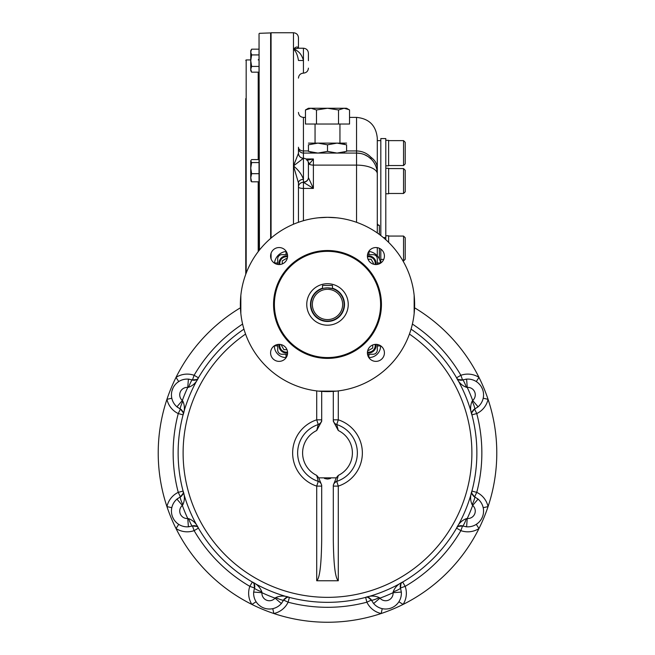 <?xml version="1.0" encoding="UTF-8"?>
<svg xmlns="http://www.w3.org/2000/svg" width="655" height="655" viewBox="0 0 655 655"><rect width="100%" height="100%" fill="white"/><g stroke="black" fill="none" stroke-linecap="round" stroke-linejoin="round"><path stroke-width="0.98" d="M259.036 45.195L259.036 38.146M259.036 250.554L259.036 33.733L259.437 250.054M245.764 194.011L245.764 208.364M245.764 106.306L245.764 101.468M245.764 98.651L245.764 106.282M245.764 99.241L245.764 102.016M245.764 166.771L245.764 141.447M245.764 127.095L245.764 106.912M245.764 98.61L245.764 274.273M323.988 288.233L322.522 288.626L322.522 285.449L332.478 285.449L332.478 288.626L327.5 287.856A16.596 16.596 0 0 0 313.123 312.754A16.596 16.596 0 0 0 341.877 312.754A16.596 16.596 0 0 0 327.5 287.856L324.331 288.167M327.5 289.313A15.147 15.147 0 0 0 314.384 312.026A15.147 15.147 0 0 0 340.616 312.026A15.147 15.147 0 0 0 327.5 289.313M367.52 354.249L373.137 354.249A4.151 4.151 0 0 0 377.288 350.098L377.288 344.473M287.479 254.664L281.863 254.664A4.151 4.151 0 0 0 277.712 258.815L277.712 264.44M377.288 264.44L377.288 258.815A4.151 4.151 0 0 0 373.137 254.664L367.52 254.664M277.712 344.473L277.712 350.098A4.151 4.151 0 0 0 281.863 354.249L287.479 354.249M279.087 247.541A8.507 8.507 0 0 0 271.727 260.297A8.507 8.507 0 0 0 286.456 260.297A8.507 8.507 0 0 0 279.087 247.541M384.419 256.048A8.507 8.507 0 0 0 375.913 247.541A8.507 8.507 0 0 0 367.406 256.048A8.507 8.507 0 0 0 375.913 264.555A8.507 8.507 0 0 0 384.419 256.048M375.913 361.372A8.507 8.507 0 0 0 384.419 352.865A8.507 8.507 0 0 0 375.913 344.358A8.507 8.507 0 0 0 367.406 352.865A8.507 8.507 0 0 0 375.913 361.372M270.581 352.865A8.507 8.507 0 0 0 279.087 361.372A8.507 8.507 0 0 0 287.594 352.865A8.507 8.507 0 0 0 279.087 344.358A8.507 8.507 0 0 0 270.581 352.865M327.5 325.199A20.747 20.747 0 0 1 309.537 294.079A20.747 20.747 0 0 1 345.463 294.079A20.747 20.747 0 0 1 327.5 325.199M273.561 304.452A53.939 53.939 0 0 1 354.47 257.743A53.939 53.939 0 0 1 354.47 351.17A53.939 53.939 0 0 1 273.561 304.452M336.629 217.804L327.5 217.321A87.131 87.131 0 0 0 252.044 348.018A87.131 87.131 0 0 0 402.956 348.018A87.131 87.131 0 0 0 327.5 217.321L318.371 217.804M318.371 391.109L336.629 391.109M240.844 295.323L240.844 313.581M414.156 313.581L414.156 295.323M286.98 349.68L283.91 349.68L281.519 345.529L281.912 344.841M279.046 344.358A7.467 7.467 0 0 0 287.594 352.906M279.881 344.399A6.64 6.64 0 0 0 287.561 352.071M282.272 263.932L282.272 260.87L286.423 258.471L287.111 258.872M287.594 256.007A7.467 7.467 0 0 0 279.046 264.555M287.561 256.842A6.64 6.64 0 0 0 279.881 264.514M372.728 344.98L372.728 348.042L368.577 350.441L367.889 350.04M367.406 352.906A7.467 7.467 0 0 0 375.954 344.358M367.439 352.071A6.64 6.64 0 0 0 375.118 344.399M368.02 259.233L371.09 259.233L373.481 263.384L373.088 264.071M375.954 264.555A7.467 7.467 0 0 0 367.406 256.007M375.118 264.514A6.64 6.64 0 0 0 367.439 256.842M336.269 477.855L318.731 477.855L321.695 485.175L321.695 539.597C321.392 564.553 319.73 578.267 316.709 580.756L338.291 580.756C335.27 578.267 333.608 564.553 333.305 539.597L333.305 485.175L336.269 477.855L338.291 475.399L336.744 481.368A4.978 4.978 0 0 0 333.305 486.108A4.978 4.978 0 0 1 333.329 485.633M333.69 484.201A4.978 4.978 0 0 0 333.485 484.806M316.709 580.756L316.709 486.108L321.695 486.108A4.978 4.978 0 0 0 318.256 481.368L316.709 475.399A24.898 24.898 0 0 1 316.709 430.523L318.256 424.555A4.978 4.978 0 0 0 321.695 419.822L321.687 421.329L321.695 419.83A4.978 4.978 0 0 1 321.671 420.297M318.731 477.855L316.709 475.399M338.291 580.756L338.291 486.108L336.744 481.368A29.876 29.876 0 0 0 336.744 424.555L338.291 419.822L333.305 419.822A4.978 4.978 0 0 1 333.305 419.822A4.978 4.978 0 0 0 336.744 424.555L338.291 430.523A24.898 24.898 0 0 1 338.291 475.399M333.305 391.395L333.305 421.231L338.291 430.523M321.31 421.722A4.978 4.978 0 0 0 321.515 421.124M321.695 391.395L321.695 421.231L316.709 430.523M327.5 477.855C323.324 478.044 323.333 478.437 327.508 479.042C331.676 478.437 331.667 478.044 327.5 477.855M180.903 496.58A4.978 4.978 0 0 0 181.631 496.023M182.557 494.877A4.978 4.978 0 0 0 182.917 494.116M183.048 493.731A4.978 4.978 0 0 0 183.244 492.355M183.081 491.119L183.072 491.086A4.978 4.978 0 0 0 183.072 491.086L178.258 492.355L180.403 496.85A8.302 1.187 64.5 0 0 182.86 504.743C184.825 500.363 184.89 495.81 183.072 491.086C183.998 492.683 183.113 494.607 180.403 496.85L183.122 493.444M256.801 602.764L256.097 601.749L251.905 604.434A169.285 169.285 0 0 1 166.943 506.61L171.798 507.682A15.769 15.769 0 0 1 177.718 498.48M179.503 497.317A15.769 15.769 0 0 1 180.313 496.891M171.798 507.682L171.585 508.894M172.633 517.106L173.722 519.259M175.114 521.2L176.768 522.903L175.114 521.208M373.014 602.747A15.769 15.769 0 0 0 382.225 608.659L381.153 613.522A169.285 169.285 0 0 1 251.905 604.434A20.747 20.747 0 0 1 249.825 586.348A154.351 154.351 0 0 1 194.117 530.632L192.455 525.94C195.951 525.613 197.941 526.342 198.424 528.126A4.978 4.978 0 0 1 198.424 528.126L194.117 530.632A20.747 20.747 0 0 1 176.031 528.56L178.709 524.36A15.769 15.769 0 0 0 189.401 526.685M192.357 525.973A15.769 15.769 0 0 1 191.481 526.252M192.996 525.785A4.978 4.978 0 0 1 193.905 525.662M194.494 525.67A4.978 4.978 0 0 1 194.953 525.728M195.37 525.818A4.978 4.978 0 0 1 196.164 526.096M196.533 526.284A4.978 4.978 0 0 1 197.638 527.111M254.68 587.461A4.978 4.978 0 0 0 254.803 586.553M254.795 585.971A4.978 4.978 0 0 0 254.738 585.505M254.648 585.095A4.978 4.978 0 0 0 254.369 584.301M254.181 583.933A4.978 4.978 0 0 0 253.354 582.827M252.363 582.058L252.331 582.041A4.978 4.978 0 0 0 252.331 582.041L249.825 586.348L254.525 588.002A8.302 1.187 19.5 0 0 254.517 588.01L254.517 588.01A8.302 1.187 19.5 0 0 261.836 591.858C260.125 587.371 256.956 584.096 252.331 582.041C254.124 582.524 254.852 584.506 254.525 588.002L253.665 592.071L261.935 592.693L261.836 591.858M261.214 606.743L259.265 605.351L261.189 606.735M268.001 608.97L270.376 609.003L268.001 608.97M465.599 526.685A15.769 15.769 0 0 0 476.291 524.36L478.969 528.56A169.285 169.285 0 0 1 381.153 613.522A20.747 20.747 0 0 1 366.89 602.199A154.351 154.351 0 0 1 288.11 602.199L283.615 600.062A8.302 1.187 -154.5 0 1 283.615 600.062C285.858 597.352 287.774 596.459 289.379 597.385A4.978 4.978 0 0 1 289.379 597.385L288.11 602.199A20.747 20.747 0 0 1 273.847 613.522L272.775 608.659A15.769 15.769 0 0 0 281.986 602.747M283.566 600.152A15.769 15.769 0 0 1 283.14 600.962M283.885 599.562A4.978 4.978 0 0 1 284.442 598.834M285.58 597.909A4.978 4.978 0 0 1 286.35 597.54M286.734 597.417A4.978 4.978 0 0 1 288.102 597.221M371.115 599.562A4.978 4.978 0 0 0 370.558 598.834M369.42 597.909A4.978 4.978 0 0 0 368.65 597.54M368.266 597.417A4.978 4.978 0 0 0 366.898 597.221M365.654 597.376L365.621 597.385A4.978 4.978 0 0 0 365.621 597.385L366.89 602.199L371.385 600.054A8.302 1.187 -25.5 0 0 371.385 600.062L371.385 600.062A8.302 1.187 -25.5 0 0 379.278 597.606C374.897 595.641 370.345 595.567 365.621 597.385C367.226 596.459 369.142 597.352 371.385 600.054L367.987 597.344M371.86 600.962A15.769 15.769 0 0 1 371.434 600.152M382.225 608.659L383.437 608.88M395.743 605.351L397.438 603.697L395.743 605.351M477.282 407.451A15.769 15.769 0 0 0 483.202 398.24L488.057 399.313A169.285 169.285 0 0 1 478.969 528.56A20.747 20.747 0 0 1 460.883 530.632A154.351 154.351 0 0 1 405.175 586.348L400.475 588.002C400.148 584.506 400.876 582.524 402.669 582.041A4.978 4.978 0 0 1 402.669 582.041L405.175 586.348A20.747 20.747 0 0 1 403.095 604.434L398.903 601.749L398.224 602.731M400.32 587.461A4.978 4.978 0 0 1 400.197 586.553M400.205 585.971A4.978 4.978 0 0 1 400.262 585.505M400.352 585.095A4.978 4.978 0 0 1 400.631 584.301M400.819 583.933A4.978 4.978 0 0 1 401.646 582.827M462.004 525.785A4.978 4.978 0 0 0 461.095 525.662M460.506 525.67A4.978 4.978 0 0 0 460.047 525.728M459.63 525.818A4.978 4.978 0 0 0 458.836 526.096M458.467 526.284A4.978 4.978 0 0 0 457.362 527.111M456.6 528.102L456.576 528.126A4.978 4.978 0 0 0 456.576 528.126L460.883 530.632L462.545 525.94A8.302 1.187 -70.5 0 0 466.393 518.629C461.906 520.34 458.631 523.501 456.576 528.126C457.059 526.342 459.049 525.613 462.545 525.94L458.222 526.432M463.519 526.252A15.769 15.769 0 0 1 462.643 525.973M476.291 524.36L478.216 522.911M479.886 521.2L481.269 519.276M483.505 512.464L483.537 510.089L483.505 512.464M414.566 307.784A169.285 169.285 0 0 1 488.057 399.313A20.747 20.747 0 0 1 476.742 413.567A154.351 154.351 0 0 1 476.742 492.355L474.597 496.85C471.887 494.607 471.002 492.683 471.927 491.086A4.978 4.978 0 0 1 471.927 491.086L476.742 492.355A20.747 20.747 0 0 1 488.057 506.61L483.202 507.682A15.769 15.769 0 0 0 477.282 498.48M474.687 496.891A15.769 15.769 0 0 1 475.497 497.317M474.097 496.58A4.978 4.978 0 0 1 473.368 496.023M472.443 494.877A4.978 4.978 0 0 1 472.083 494.116M471.952 493.731A4.978 4.978 0 0 1 471.756 492.355M474.097 409.35A4.978 4.978 0 0 0 473.368 409.907M472.443 411.045A4.978 4.978 0 0 0 472.083 411.807M471.952 412.2A4.978 4.978 0 0 0 471.756 413.567M471.927 414.844L471.919 414.803A4.978 4.978 0 0 0 471.927 414.844L476.742 413.567L474.597 409.08A8.302 1.187 -115.5 0 0 474.597 409.072A8.302 1.187 -115.5 0 0 472.14 401.188C470.175 405.568 470.11 410.12 471.927 414.844C471.002 413.24 471.887 411.315 474.597 409.08L471.878 412.478M475.497 408.605A15.769 15.769 0 0 1 474.687 409.031M483.202 398.24L483.415 397.028M482.367 388.816L481.278 386.671M479.886 384.722L478.232 383.028L479.886 384.722M412.396 324.061A154.351 154.351 0 0 1 460.883 375.29L462.545 379.982C459.049 380.309 457.059 379.581 456.576 377.796A4.978 4.978 0 0 1 456.576 377.796L460.883 375.29A20.747 20.747 0 0 1 478.969 377.37L476.291 381.562A15.769 15.769 0 0 0 465.599 379.237M462.643 379.949A15.769 15.769 0 0 1 463.519 379.679M462.004 380.146A4.978 4.978 0 0 1 461.095 380.268M460.506 380.252A4.978 4.978 0 0 1 460.047 380.195M459.63 380.113A4.978 4.978 0 0 1 458.836 379.826M458.467 379.646A4.978 4.978 0 0 1 457.362 378.811M192.996 380.146A4.978 4.978 0 0 0 193.905 380.268M194.494 380.252A4.978 4.978 0 0 0 194.953 380.195M195.37 380.113A4.978 4.978 0 0 0 196.164 379.826M196.533 379.646A4.978 4.978 0 0 0 197.638 378.811M198.399 377.829L198.424 377.796A4.978 4.978 0 0 0 198.424 377.796L194.117 375.29L192.455 379.982A8.302 1.187 109.5 0 0 188.607 387.293C193.094 385.59 196.369 382.422 198.424 377.796C197.941 379.581 195.951 380.309 192.455 379.982L196.778 379.499M176.031 528.56A169.285 169.285 0 0 1 166.943 506.61A169.285 169.285 0 0 0 176.031 528.56A169.285 169.285 0 0 1 176.031 377.37L178.709 381.562A15.769 15.769 0 0 1 189.401 379.237M191.481 379.679A15.769 15.769 0 0 1 192.357 379.949M178.709 381.562L176.784 383.011M175.114 384.722L173.731 386.655M173.125 387.744L171.888 391.101M166.943 506.61A20.747 20.747 0 0 1 178.258 492.355A154.351 154.351 0 0 1 178.258 413.567L180.403 409.08A8.302 1.187 -64.5 0 1 180.403 409.072L180.403 409.08C183.113 411.315 183.998 413.24 183.072 414.844L183.081 414.803A4.978 4.978 0 0 1 183.072 414.844L178.258 413.567A20.747 20.747 0 0 1 166.943 399.313L171.798 398.24A15.769 15.769 0 0 0 177.718 407.451M180.313 409.031A15.769 15.769 0 0 1 179.503 408.605M180.903 409.35A4.978 4.978 0 0 1 181.631 409.907M182.557 411.045A4.978 4.978 0 0 1 182.917 411.807M183.048 412.2A4.978 4.978 0 0 1 183.244 413.567M183.122 412.478L180.403 409.08L176.932 406.812L182.336 400.516L182.86 401.188A8.302 1.187 -64.5 0 0 180.403 409.072L176.932 406.812A15.769 15.769 0 0 1 188.394 379.13L187.764 387.4L188.607 387.293M188.394 379.13L192.455 379.982L188.394 379.13M182.86 401.188C184.825 405.568 184.89 410.12 183.072 414.844M196.778 526.432L192.455 525.94L188.394 526.8L187.764 518.523L188.607 518.629A8.302 1.187 -109.5 0 0 192.455 525.94L188.394 526.8A15.769 15.769 0 0 1 176.932 499.118L182.336 505.414L182.86 504.743M176.932 499.118L180.403 496.85L176.932 499.118M188.607 518.629C193.094 520.34 196.369 523.501 198.424 528.126L198.399 528.102M275.722 597.606A8.302 1.187 -154.5 0 0 283.615 600.062L281.347 603.533L275.051 598.13L275.722 597.606C280.103 595.641 284.655 595.567 289.379 597.385L289.346 597.376M287.013 597.344L283.615 600.062L281.347 603.533A15.769 15.769 0 0 1 253.665 592.071L254.517 588.01L254.034 583.679M400.966 583.679L400.483 588.01L401.335 592.071L393.065 592.693L393.164 591.858A8.302 1.187 160.5 0 0 400.483 588.01L400.483 588.01A8.302 1.187 160.5 0 0 400.475 588.002L401.335 592.071A15.769 15.769 0 0 1 373.653 603.533L379.949 598.13L379.278 597.606M373.653 603.533L371.385 600.054L373.653 603.533M393.164 591.858C394.875 587.371 398.043 584.096 402.669 582.041L402.637 582.058M471.878 493.444L474.597 496.85L478.068 499.118L472.664 505.414L472.14 504.743A8.302 1.187 115.5 0 0 474.597 496.85L478.068 499.118A15.769 15.769 0 0 1 466.606 526.8L467.236 518.523L466.393 518.629M466.606 526.8L462.545 525.94L466.606 526.8M472.14 504.743C470.175 500.363 470.11 495.81 471.927 491.086L471.919 491.119M458.222 379.499L462.545 379.982L466.606 379.13L467.236 387.4L466.393 387.293A8.302 1.187 70.5 0 0 462.545 379.982L466.606 379.13A15.769 15.769 0 0 1 478.068 406.812L472.664 400.516L472.14 401.188M478.068 406.812L474.597 409.08L478.068 406.812M466.393 387.293C461.906 385.59 458.631 382.422 456.576 377.796L456.6 377.829M277.712 262.966L274.494 262.974A13.28 13.28 0 0 0 274.47 263.187A13.28 13.28 0 0 1 286.022 251.446L286.006 254.664M368.994 254.664L368.978 251.446A13.28 13.28 0 0 0 368.773 251.422A13.28 13.28 0 0 1 380.506 262.974L377.288 262.966M318.256 424.555C320.647 423.277 321.793 421.697 321.695 419.83L316.709 419.822A34.854 34.854 0 0 0 316.709 486.108L318.256 481.368A29.876 29.876 0 0 1 318.256 424.555L316.709 419.822L316.709 390.92M411.062 329.154A149.373 149.373 0 0 1 439.652 551.625A149.373 149.373 0 0 1 215.348 551.625A149.373 149.373 0 0 1 243.938 329.154M478.969 377.37A169.285 169.285 0 0 1 488.057 399.313A169.285 169.285 0 0 0 478.969 377.37A169.285 169.285 0 0 1 488.057 399.313M488.057 506.61A169.285 169.285 0 0 1 478.969 528.56A169.285 169.285 0 0 0 488.057 506.61A169.285 169.285 0 0 1 478.969 528.56M403.095 604.434A169.285 169.285 0 0 1 381.153 613.522A169.285 169.285 0 0 0 403.095 604.434A169.285 169.285 0 0 1 381.153 613.522M273.847 613.522A169.285 169.285 0 0 1 251.905 604.434A169.285 169.285 0 0 0 273.847 613.522A169.285 169.285 0 0 1 251.905 604.434M166.943 399.313A169.285 169.285 0 0 1 176.031 377.37A169.285 169.285 0 0 0 166.943 399.313A169.285 169.285 0 0 1 240.434 307.784M308.415 151.37C308.415 153.614 308.415 153.614 308.415 151.37L317.953 153.073L337.047 153.073L346.585 151.37C346.585 153.614 346.585 153.614 346.585 151.37L346.585 144.82L337.047 143.118L327.5 144.82L317.953 143.118L308.415 144.82C308.415 142.585 308.415 142.585 308.415 144.82L308.497 151.403M308.415 153.073L317.953 153.073L327.5 151.37L337.047 153.073L346.585 153.073M308.415 143.118L346.585 143.118M346.585 144.82C346.585 142.585 346.585 142.585 346.585 144.82L346.585 144.82M341.427 143.502L344.784 144.272M313.573 152.697L310.216 151.927M344.849 151.911L344.235 152.075M327.5 151.37L327.5 144.82M403.554 168.581L403.554 193.479L405.216 191.817L405.216 170.243L403.554 168.581L388.62 168.581M403.554 140.629L403.554 165.527L405.216 163.865L405.216 142.291L403.554 140.629L388.62 140.629M403.554 236.062L403.554 260.952L405.216 259.298L405.216 237.716L403.554 236.062L388.62 236.062M385.795 235.767L388.62 235.767L388.62 242.35M385.795 168.286L388.62 168.286L388.62 193.765L385.795 193.765M385.795 140.342L388.62 140.342L388.62 165.813L385.795 165.813M250.742 52.056L251.626 54.922L250.742 60.678L250.742 70.634L251.626 72.173L259.036 72.173M250.767 68.8L251.266 67.121M250.742 52.048L251.626 49.174L250.742 50.713L250.742 60.678L251.626 66.425L250.742 69.299L251.626 72.173M250.767 51.548L250.857 51.049M250.914 50.812L251.315 49.764M251.626 49.174L259.036 49.174M251.626 54.922L259.036 54.922M251.626 66.425L259.036 66.425M259.036 159.599L251.626 159.599L250.742 160.745L251.626 162.571L250.742 168.13L250.742 163.66M251.626 181.812L250.742 177.742L250.742 168.13L251.626 173.681L250.742 177.742L250.947 181.017L251.626 181.812L259.036 181.812M250.742 161.089L250.742 168.13M251.626 162.571L259.036 162.571M251.626 173.681L259.036 173.681M316.48 109.966L327.5 108.263L344.031 108.263L338.52 109.966L327.5 108.263L308.415 108.263L305.459 109.966L305.459 124.032L316.48 124.032L316.48 109.966L310.969 108.263L305.459 109.966M308.194 108.722L308.8 108.55M346.552 108.648L348.476 109.401L346.56 108.648M348.845 109.59L344.031 108.263L346.585 108.263L349.541 109.966L349.541 124.032L316.48 124.032M315.055 143.118L315.055 124.032M338.52 109.966L338.52 124.032M380.817 235.538L380.817 138.557L385.795 138.557L385.795 237.593L383.371 237.593M380.817 262.991L380.817 249.096M383.715 259.421L380.817 259.421M385.795 239.697L385.795 237.593M377.288 140.629L380.817 140.629M377.288 139.589L377.288 225.271L379.368 225.271A2.071 2.071 0 0 1 377.288 223.199A2.071 2.071 0 0 0 379.368 225.271L379.368 234.441M298.655 48.273L298.459 48.216C297.583 46.333 295.921 46.652 293.473 49.174L298.262 48.224L293.473 49.174L293.473 32.75L271.072 32.75L271.072 238.06M271.072 253.207L271.072 258.881M349.541 117.392L356.541 117.392C369.142 118.62 376.06 125.539 377.288 138.139L377.288 168.179A20.747 15.098 180 0 0 371.066 157.388L371.066 159.001L368.044 156.553M377.288 232.951L377.288 168.179M377.288 247.656L377.288 255.843M308.415 163.422A4.978 4.348 167.4 0 1 308.44 163.922L308.415 177.587A4.978 4.634 -6.6 0 1 303.445 182.295L303.437 188.435A4.978 1.506 180 0 1 298.459 186.929A4.978 4.634 180 0 1 303.437 182.295L313.393 188.435L313.393 165.117L356.541 165.117A20.747 8.703 180 0 1 377.288 173.821A20.747 20.747 0 0 0 356.541 153.073L303.437 153.073A4.978 4.978 0 0 1 298.459 148.095L298.459 153.278A4.978 4.978 180 0 0 303.437 158.256L293.473 165.944C298.467 169.981 301.791 174.467 303.437 179.405A4.978 3.48 180 0 0 298.459 182.876L298.459 182.876A4.978 3.48 180 0 1 298.459 182.876L298.459 183.367L298.459 182.884A4.978 3.48 180 0 0 298.459 182.884L293.473 165.944L293.473 224.239M293.473 32.75C296.502 33.045 298.164 34.707 298.459 37.728L298.459 48.077M308.235 161.908A4.978 4.241 93.8 0 1 309.242 164.184L313.393 158.96L306.818 160.278M305.983 158.96L313.393 158.96L313.393 165.117A4.978 2.088 0 0 1 309.242 164.184L308.44 163.922M298.459 112.414C298.754 115.436 300.408 117.098 303.437 117.392L303.437 182.016A4.978 4.528 0 0 0 308.415 177.497L308.415 163.701M308.415 177.587L313.393 188.435L303.437 188.435L303.437 220.71M308.415 60.678L308.415 53.202C308.12 50.181 306.458 48.519 303.437 48.224C306.458 48.519 308.12 50.181 308.415 53.202M308.415 163.234C308.12 160.213 306.458 158.551 303.437 158.256C300.408 157.961 298.754 156.299 298.459 153.278L293.473 165.944L293.473 49.174C295.921 51.188 297.583 54.946 298.459 60.465L298.459 60.44M298.459 60.465L303.437 60.53C301.791 54.39 298.467 50.607 293.473 49.174M298.459 182.884L298.459 222.307M356.541 222.307L356.541 150.953C362.305 151.1 367.144 153.245 371.066 157.388M379.368 248.27L379.368 259.012M270.638 238.428L270.638 32.922L271.072 33.34M250.742 59.924L246.174 59.924L246.174 273.176M258.209 251.626L258.209 181.812M258.209 159.599L258.209 72.173M322.522 288.192A17.014 17.014 0 0 0 313.68 314.375A17.014 17.014 0 0 0 341.32 314.375A17.014 17.014 0 0 0 332.478 288.192M327.5 357.565A53.112 53.112 0 0 1 281.503 277.9A53.112 53.112 0 0 1 373.497 277.9A53.112 53.112 0 0 1 327.5 357.565M338.291 390.92L338.291 419.822A34.854 34.854 0 0 1 338.291 486.108L333.305 486.108C333.207 484.225 334.353 482.653 336.744 481.368M368.822 357.565L368.994 354.249M176.031 377.37A20.747 20.747 0 0 1 194.117 375.29A154.351 154.351 0 0 1 242.604 324.061M182.336 400.516A7.467 7.467 0 0 1 187.764 387.4A154.351 154.351 0 0 0 182.336 400.516M187.764 518.523A7.467 7.467 0 0 1 182.336 505.414A154.351 154.351 0 0 0 187.764 518.523M275.051 598.13A7.467 7.467 0 0 1 261.935 592.693A154.351 154.351 0 0 0 275.051 598.13M393.065 592.693A7.467 7.467 0 0 1 379.949 598.13A154.351 154.351 0 0 0 393.065 592.693M472.664 505.414A7.467 7.467 0 0 1 467.236 518.523A154.351 154.351 0 0 0 472.664 505.414M467.236 387.4A7.467 7.467 0 0 1 472.664 400.516A154.351 154.351 0 0 0 467.236 387.4M274.388 345.774L277.712 345.946M286.006 354.249L286.006 357.565A11.618 11.618 0 0 1 274.388 345.946M377.288 345.946L380.612 345.946A11.618 11.618 0 0 1 368.994 357.565M409.44 334.075A144.395 144.395 0 0 1 435.6 548.685A144.395 144.395 0 0 1 219.4 548.685A144.395 144.395 0 0 1 245.56 334.075M298.459 78.101C298.754 75.079 300.408 73.417 303.437 73.123C306.458 72.828 308.12 71.166 308.415 68.145C308.12 71.166 306.458 72.828 303.437 73.123L303.437 48.224L298.262 48.224M298.459 147.244A4.978 3.701 180 0 0 303.437 150.953L308.415 150.953M346.585 150.953L356.541 150.953L356.541 117.392M259.437 33.315L270.638 32.922M258.209 59.924L259.036 59.097M246.174 59.924L245.764 60.342M172.224 516.009L172.609 517.057M172.805 517.515L173.714 519.251M177.734 523.689L178.7 524.36M262.278 607.341L263.375 607.84M271.604 608.872L272.767 608.667M390.544 608.241L391.592 607.856M477.298 523.664L478.207 522.919M479.894 521.2L481.286 519.251M481.875 518.187L482.375 517.09M483.415 508.861L483.202 507.691M482.776 389.921L482.391 388.873M482.195 388.415L481.286 386.679M477.266 382.242L476.3 381.57M177.701 382.266L176.793 383.003M175.106 384.731L173.714 386.671M172.478 389.209L171.888 391.092M171.594 397.069L171.798 398.232M403.554 193.479L388.62 193.479M403.554 165.527L388.62 165.527M403.554 260.952L402.997 260.952M339.945 143.118L339.945 124.032M356.541 153.073L360.528 153.458M361.732 153.737L362.551 153.966M364.589 154.703L368.135 156.611M369.764 157.83L371.066 159.001M303.437 117.392L305.459 117.392"/></g></svg>
